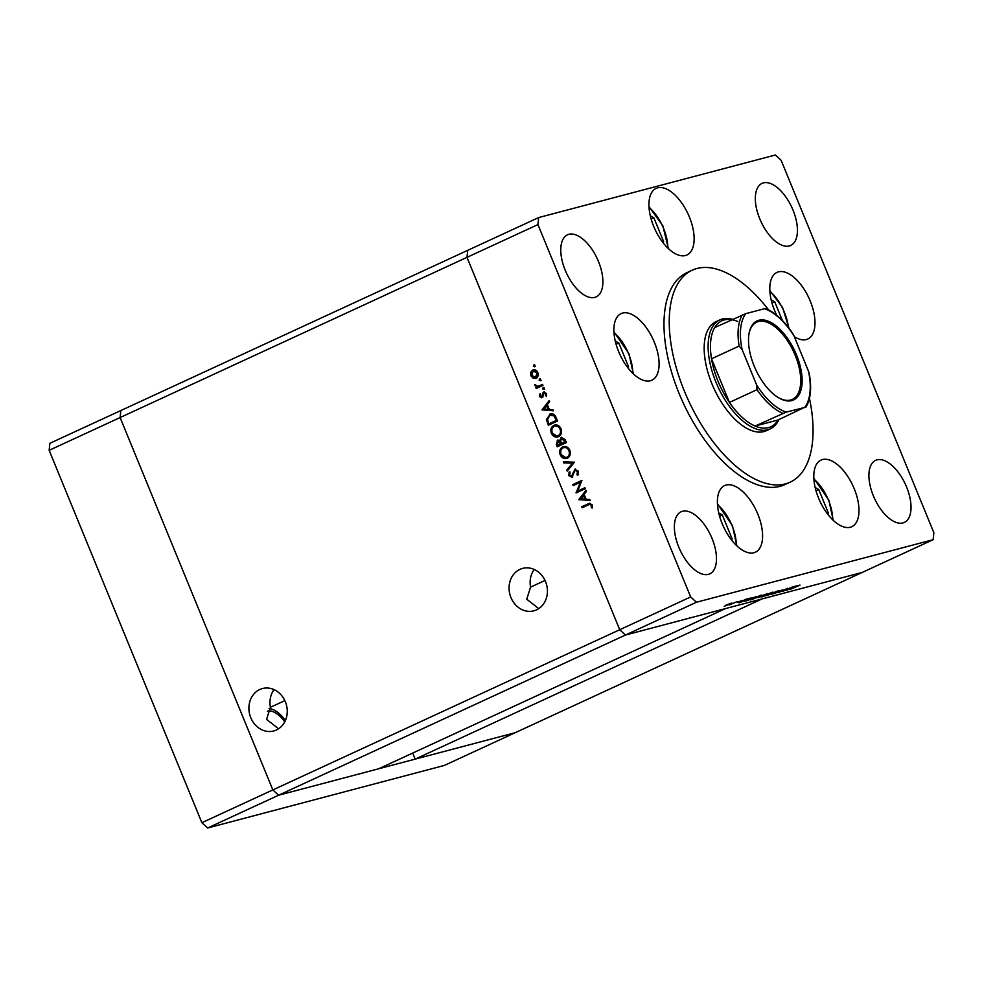 <?xml version="1.0" encoding="UTF-8"?>
<svg xmlns="http://www.w3.org/2000/svg" width="983" height="983" viewBox="0 0 983 983"><rect width="100%" height="100%" fill="white"/><g stroke="black" fill="none" stroke-linecap="round" stroke-linejoin="round"><path stroke-width="1.47" d="M731.635 540.072L732.114 538.856L722.333 515.006L718.757 512.954M719.617 516.272L722.333 515.006M731.069 539.348L732.114 538.856M628.125 368.097L628.604 366.88L618.823 343.03L615.247 340.978M616.108 344.296L618.823 343.03M627.559 367.372L628.604 366.88M663.156 242.85L663.648 241.646L653.867 217.796L650.291 215.744M651.139 219.062L653.867 217.796M662.603 242.125L663.648 241.646M782.407 320.544L774.739 301.83L771.151 299.778M772.011 303.083L774.739 301.83M828.03 514.588L828.522 513.384L818.741 489.534L815.165 487.482M816.013 490.787L818.741 489.534M827.477 513.863L828.522 513.384M538.745 608.637L526.741 599.2L530.574 587.134L545.024 580.462M278.582 728.784L266.577 719.359L270.411 707.293L284.861 700.621M269.072 708.62A29.183 14.512 -114.8 0 1 285.402 720.502M536.546 609.853A21.945 18.972 -104.8 0 0 546.118 583.165A21.945 18.972 -104.8 0 0 522.637 568.383A21.945 18.972 -104.8 0 0 519.946 569.354A21.945 18.972 -104.8 0 0 510.374 596.042A21.945 18.972 -104.8 0 0 533.855 610.824A21.945 18.972 -104.8 0 0 536.546 609.853M276.383 730.013A21.945 18.972 -104.8 0 0 285.942 703.324A21.945 18.972 -104.8 0 0 262.473 688.542A21.945 18.972 -104.8 0 0 259.77 689.513A21.945 18.972 -104.8 0 0 250.21 716.202A21.945 18.972 -104.8 0 0 273.692 730.983A21.945 18.972 -104.8 0 0 276.383 730.013M207.634 827.993L201.871 822.697L272.832 789.927L120.11 417.554L272.832 789.927L278.594 795.222L272.832 789.927L619.72 629.722L625.483 635.018L207.634 827.993L444.341 765.438L862.177 572.45L762.071 598.917L415.182 759.122L515.289 732.667L278.594 795.222L378.701 768.767L725.589 608.563L625.483 635.018L619.72 629.722L466.999 257.349L467.711 250.333L538.659 217.562L537.947 224.579L690.668 596.951L696.431 602.247L933.137 539.692L933.85 532.675L781.129 160.303L775.366 155.007L538.659 217.562M690.668 596.951L619.72 629.722L466.999 257.349L120.11 417.554L120.823 410.55L467.711 250.333L466.999 257.349L537.947 224.579M415.182 759.122L412.7 753.064M274.024 689.611A21.945 18.972 -104.8 0 0 270.411 707.293M534.187 569.452A21.945 18.972 -104.8 0 0 530.574 587.134M719.925 319.868L715.98 321.687A60.049 29.846 65.2 0 0 711.975 383.911A60.049 29.846 65.2 0 0 766.335 430.714L770.267 428.883A60.049 29.846 -114.8 0 1 715.919 382.092A60.049 29.846 -114.8 0 1 719.925 319.868A60.049 29.846 -114.8 0 1 732.568 319.328M768.583 309.842A116.756 58.022 65.2 0 0 692.204 270.202A116.756 58.022 65.2 0 0 684.414 391.197A116.756 58.022 65.2 0 0 790.111 482.198A116.756 58.022 65.2 0 0 809.464 398.348M692.204 270.202L686.945 272.635A116.756 58.022 65.2 0 0 679.155 393.618A116.756 58.022 65.2 0 0 784.852 484.619L790.111 482.198M854.227 488.698A36.69 18.235 65.2 0 0 821.014 460.093A36.69 18.235 65.2 0 0 818.569 498.123A36.69 18.235 65.2 0 0 851.782 526.716A36.69 18.235 65.2 0 0 854.227 488.698M757.832 514.17A36.69 18.235 65.2 0 0 724.618 485.577A36.69 18.235 65.2 0 0 722.161 523.607A36.69 18.235 65.2 0 0 755.386 552.2A36.69 18.235 65.2 0 0 757.832 514.17M654.322 342.195A36.69 18.235 65.2 0 0 621.109 313.602A36.69 18.235 65.2 0 0 618.651 351.631A36.69 18.235 65.2 0 0 651.876 380.224A36.69 18.235 65.2 0 0 654.322 342.195M689.366 216.96A36.69 18.235 65.2 0 0 656.14 188.367A36.69 18.235 65.2 0 0 653.695 226.385A36.69 18.235 65.2 0 0 686.908 254.99A36.69 18.235 65.2 0 0 689.366 216.96M794.325 336.665A36.69 18.235 65.2 0 0 807.78 339.012A36.69 18.235 65.2 0 0 810.225 300.995A36.69 18.235 65.2 0 0 777.012 272.389A36.69 18.235 65.2 0 0 774.567 310.419A36.69 18.235 65.2 0 0 776.803 315.346M792.986 210.043A34.196 16.994 65.2 0 0 762.034 183.391A34.196 16.994 65.2 0 0 759.761 218.816A34.196 16.994 65.2 0 0 790.713 245.467A34.196 16.994 65.2 0 0 792.986 210.043M712.036 538.426A34.196 16.994 65.2 0 0 681.084 511.787A34.196 16.994 65.2 0 0 678.811 547.212A34.196 16.994 65.2 0 0 709.763 573.863A34.196 16.994 65.2 0 0 712.036 538.426M906.584 487.003A34.196 16.994 65.2 0 0 875.632 460.363A34.196 16.994 65.2 0 0 873.346 495.788A34.196 16.994 65.2 0 0 904.299 522.44A34.196 16.994 65.2 0 0 906.584 487.003M598.45 261.453A34.196 16.994 65.2 0 0 567.498 234.814A34.196 16.994 65.2 0 0 565.213 270.239A34.196 16.994 65.2 0 0 596.165 296.891A34.196 16.994 65.2 0 0 598.45 261.453M577.697 491.045L584.922 487.715L585.315 488.686L576.112 492.925L580.351 482.272L573.114 485.614L572.72 484.644L581.911 480.392L577.697 491.045L584.971 487.851M571.971 476.202L575.485 469.075L574.674 469.284L578.434 471.213L577.758 475.416L576.923 474.715L577.488 471.643L575.055 470.255L571.971 477.271L568.727 475.612L569.108 472.024L570.029 472.626L569.722 475.281L571.528 476.325L575.043 469.149M578.127 474.826L578.299 471.435L576.099 469.96L575.055 470.255M574.441 462.17L567.166 471.115L566.736 470.071L572.511 463.14L563.8 462.895L563.37 461.863L574.441 462.17M567.388 458.201C564.316 459.27 561.932 458.152 560.224 454.859C559.02 451.246 559.843 448.592 562.706 446.896C565.778 445.84 568.162 446.97 569.857 450.3C571.012 453.876 570.201 456.505 567.388 458.201L566.577 458.496M566.982 458.361L561.035 454.637C559.831 451.025 560.654 448.371 563.505 446.675L562.706 446.896L563.517 446.601M558.553 436.649C555.481 437.73 553.097 436.612 551.389 433.319C550.185 429.694 551.008 427.04 553.859 425.356C556.943 424.287 559.327 425.43 561.023 428.76C562.178 432.336 561.367 434.965 558.553 436.649L557.742 436.944M558.147 436.821L552.2 433.098C550.996 429.485 551.819 426.831 554.67 425.135L553.859 425.356L554.682 425.049M553.368 410.796L542.026 409.8L549.178 400.585L549.608 401.629L547.31 404.578L549.313 409.469L552.938 409.739L553.368 410.796M534.936 365.516L534.543 366.77L533.413 366.229L533.806 364.976L534.936 365.516L534.064 364.902M534.543 366.77L533.413 366.229L534.617 364.754M536.042 378.234L533.216 378.258L530.869 375.764L530.746 372.262L532.7 370.087C534.924 369.325 536.632 370.149 537.824 372.557C538.672 375.125 538.082 377.017 536.042 378.234L535.44 378.455M536.853 378.013L534.027 378.037L531.68 375.555L531.557 372.053L533.253 369.878M540.662 379.463L540.257 380.716L539.126 380.175L539.52 378.922L540.662 379.463L539.778 378.86M540.257 380.716L539.126 380.175L540.331 378.713M537.922 386.356L542.555 384.427L542.948 385.385L536.226 388.494L535.833 387.523L536.816 387.069L534.813 384.709L537.922 386.356L542.604 384.562M544.226 388.162L543.832 389.415L542.69 388.875L543.095 387.621L544.226 388.162L543.341 387.56M543.832 389.415L542.69 388.875L543.906 387.413M541.952 397.673L539.372 396.505L539.507 394.048L540.343 394.429L540.195 396.124L541.522 396.727L543.501 392.033L546.388 393.446L546.401 396.112L545.516 395.756L545.59 393.876L543.931 392.979L542.837 396.837L541.621 397.796M542.026 396.591L542.837 395.965L542.026 396.174M546.573 395.645L546.401 393.655L543.931 392.979M549.116 424.914L547.212 419.299L550.259 414.04L549.448 414.248C552.495 413.081 554.744 414.224 556.194 417.677L557.558 421.019L548.367 425.258L546.401 419.52L550.394 413.904M557.951 446.454L557.152 444.488L558.025 440.015L557.214 440.224L559.683 440.568L561.182 437.41L565.2 439.647L566.392 442.559L557.201 446.81L556.341 444.709L557.619 440.089M559.683 440.568L561.612 437.251M590.181 500.556L578.827 499.561L585.991 490.333L586.421 491.389L584.123 494.338L586.126 499.229L589.751 499.499L590.181 500.556M591.274 505.274L589.579 504.377L582.169 507.707L581.776 506.736L589.493 503.296L592.245 504.893L592.245 507.978L591.299 507.732L591.274 505.274L592.085 505.065L589.579 504.377M784.385 590.55L792.114 587.084L782.812 591.361L786.302 589.001L778.561 592.479L787.752 588.239L784.299 590.353M779.101 590.967L782.923 589.861L773.498 593.867L779.101 590.967M778.155 590.771L771.422 594.371L776.238 591.668L766.556 595.649L778.155 590.771M772.196 592.294C773.756 591.938 773.166 592.405 770.389 593.72L762.575 596.755C760.965 597.136 761.567 596.656 764.381 595.317L773.068 592.184M762.39 596.312L761.665 596.865M760.842 595.305C762.415 594.936 761.813 595.415 759.048 596.718L751.221 599.753C749.611 600.134 750.213 599.655 753.027 598.315L761.727 595.182M751.037 599.311L750.312 599.863M751.086 597.922L739.13 602.898L745.704 599.347L751.086 597.922M933.137 539.692L862.177 572.45L625.483 635.018L696.431 602.247M731.168 603.169L724.201 606.376L731.807 603.083M737.189 601.596L729.128 605.036L737.189 601.596M737.864 602.419L742.362 600.392L738.086 601.928M744.61 601.252L756.468 596.497L744.549 601.338M760.559 596.276L767.821 593.499L760.498 596.362M798.368 585.426L786.412 590.402L792.986 586.851L798.368 585.426M799.978 585.143L790.197 589.407L799.929 585.032M726.068 605.196L730.344 603.55L726.044 605.11M743.48 600.711L740.961 602.063L745.507 600.171L743.418 600.576M747.707 600.453L755.018 597.074L747.842 599.667L745.827 600.896L747.707 600.453M753.543 598.18L759.92 595.735L753.506 598.106M751.307 599.163L752.142 599.323M759.871 595.587L760.547 595.379M758.36 597.627L762.009 596.091L758.483 597.246M762.611 595.747L766.371 594.076L762.611 595.747M762.341 595.379L761.653 595.968M764.885 595.182L771.274 592.724L764.86 595.108M762.661 596.165L763.484 596.325M771.213 592.589L771.901 592.38M790.762 588.203L788.243 589.567L792.79 587.674L790.713 588.08M535.354 366.561L534.224 366.008M534.027 378.037L533.216 378.258M531.68 375.555L530.869 375.764M531.557 372.053L530.746 372.262M536.46 377.054L535.207 377.423L536.46 377.054L537.812 372.729L533.904 370.837M533.105 371.046L531.692 375.395L535.649 377.263L537.001 372.938L533.105 371.046L534.359 370.677M537.812 372.729L537.001 372.938M541.068 380.507L539.937 379.954M536.988 388.15L535.833 387.523M537.627 386.86L534.924 385.655M535.735 385.447L535.624 384.5M544.643 389.207L543.501 388.654M542.763 397.464L539.372 396.505M540.183 396.284L540.318 393.827M542.837 395.965L543.058 394.515L542.247 394.736M543.058 394.515L543.427 392.659L542.616 392.881M543.427 392.659L544.312 391.812M546.327 395.547L545.516 395.756M546.401 393.655L545.59 393.876M553.257 410.513L542.075 409.936M542.886 409.727L542.026 409.8M542.825 409.579L549.399 401.125M548.158 409.383L548.969 409.161L547.396 405.315L543.845 409.051L548.158 409.383L546.585 405.524M547.212 419.299L546.401 419.52M555.026 416.067L549.853 415.219L547.494 419.68L548.907 423.857L557.029 420.269L555.026 416.067L550.664 414.998M548.907 423.857L556.218 420.491L554.215 416.276M557.029 420.269L556.218 420.491M551.377 414.74L549.853 415.219M552.2 433.098L551.389 433.319M558.958 435.481L557.472 435.936L558.958 435.481C561.232 434.081 561.871 431.93 560.9 429.018C559.548 426.241 557.607 425.27 555.076 426.106M554.265 426.315C551.979 427.728 551.328 429.89 552.311 432.827C553.687 435.567 555.641 436.526 558.147 435.69C560.421 434.289 561.06 432.139 560.089 429.239C558.737 426.45 556.796 425.479 554.265 426.315L555.727 425.86M560.9 429.018L560.089 429.239M561.637 443.603L565.864 441.809L562.632 438.074L561.576 438.381L560.654 440.9L561.637 443.603L565.053 442.031L561.576 438.381M557.742 445.41L561.502 443.825L558.676 440.888L557.631 441.195L557.742 445.41L560.691 444.046L557.631 441.195M561.244 443.173L560.433 443.394M561.502 443.825L560.691 444.046M565.299 440.433L564.488 440.654M565.864 441.809L565.053 442.031M561.035 454.637L560.224 454.859M567.793 457.021L566.306 457.476L567.793 457.021C570.066 455.62 570.705 453.47 569.735 450.558C568.383 447.781 566.441 446.81 563.91 447.646M563.099 447.867C560.814 449.268 560.175 451.43 561.146 454.367C562.522 457.107 564.475 458.066 566.982 457.23C569.255 455.842 569.894 453.679 568.924 450.779C567.572 447.99 565.63 447.019 563.099 447.867L564.574 447.412M569.735 450.558L568.924 450.779M567.769 470.39L566.736 470.071M567.547 469.862L572.511 463.14M573.322 462.919L563.8 462.895M564.611 462.686L564.279 461.887M577.734 474.506L576.923 474.715M578.299 471.435L577.488 471.643M572.782 477.062L568.727 475.612M569.538 475.391L569.919 471.803M573.236 474.85L572.425 475.059M573.556 472.983L572.745 473.192M576.874 492.581L576.026 492.729M576.837 492.508L581.162 482.051L580.351 482.272M573.863 485.258L572.72 484.644M573.531 484.435L581.973 480.527M590.07 500.273L578.889 499.696M579.7 499.487L578.827 499.561M579.638 499.339L586.212 490.886M584.971 499.143L585.782 498.922L584.209 495.076L580.658 498.811L584.971 499.143L583.398 495.285M582.931 507.351L581.776 506.736M582.587 506.528L589.861 503.222M592.344 507.584L591.299 507.732M592.11 507.523L592.245 505.827L591.434 506.036M592.245 505.827L592.085 505.065M754.158 366.008A43.535 21.638 -114.8 0 1 749.107 333.212A43.535 21.638 -114.8 0 1 769.345 321.662A43.535 21.638 -114.8 0 1 796.476 354.826A43.535 21.638 -114.8 0 1 779.028 398.017A43.535 21.638 -114.8 0 1 754.158 366.008M778.597 397.759A42.527 21.134 65.2 0 0 792.359 399.393A42.527 21.134 65.2 0 0 795.198 355.318A42.527 21.134 65.2 0 0 756.701 322.166A42.527 21.134 65.2 0 0 749.021 333.716M737.705 321.49A58.378 29.011 65.2 0 0 714.727 327.572A58.378 29.011 65.2 0 0 711.52 358.807A58.378 29.011 65.2 0 0 718.045 381.269A58.378 29.011 65.2 0 0 729.423 402.44A58.378 29.011 65.2 0 0 755.116 426.044A58.378 29.011 65.2 0 0 778.094 419.974L804.831 407.195A56.707 28.188 65.2 0 0 808.505 371.242L794.006 335.891A56.707 28.188 65.2 0 0 764.442 308.723L745.814 313.638A56.707 28.188 65.2 0 0 742.128 349.592L756.627 384.955A56.707 28.188 65.2 0 0 786.203 412.123L805.691 407.232M778.88 419.606A60.049 29.846 -114.8 0 1 770.267 428.883M742.128 349.592L739.118 346.065L711.52 358.807L729.423 402.44L757.008 389.698L756.627 384.955M786.203 412.123L755.116 426.044L778.094 419.974M765.671 308.49C775.354 312.655 784.422 321.072 792.912 333.753L794.006 335.891M808.505 371.242L809.255 373.675C811.798 387.781 810.729 398.889 806.072 406.999M764.442 308.723L765.302 308.748M714.727 327.572L745.814 313.638M267.437 711.188A26.688 13.258 -114.8 0 1 284.763 721.854M49.15 450.325L120.11 417.554L120.823 410.55L49.863 443.308L49.15 450.325L201.871 822.697M736.279 545.27A32.353 16.084 65.2 0 0 732.077 525.659A32.353 16.084 65.2 0 0 717.492 504.611M632.769 373.307A32.353 16.084 65.2 0 0 628.567 353.683A32.353 16.084 65.2 0 0 613.982 332.635M667.801 248.06A32.353 16.084 65.2 0 0 649.026 207.401M788.44 327.511A32.353 16.084 65.2 0 0 769.886 291.435M832.675 519.798A32.353 16.084 65.2 0 0 828.472 500.175A32.353 16.084 65.2 0 0 813.899 479.139M541.105 385.25L540.294 385.471M548.281 422.874L547.47 423.083M556.525 419.041L555.714 419.25M557.152 444.488L556.341 444.709M588.805 503.652L587.994 503.874M739.118 346.065A58.378 29.011 -114.8 0 1 742.312 314.83M782.701 413.302A58.378 29.011 -114.8 0 1 757.008 389.698M736.845 545.823L732.446 525.61L717.455 503.824M633.335 373.847L628.936 353.634L613.945 331.849M668.379 248.613L662.8 225.709L648.977 206.614M788.993 328.224L782.542 307.421L769.849 290.649M833.24 520.339L828.841 500.138L813.85 478.352"/></g></svg>
